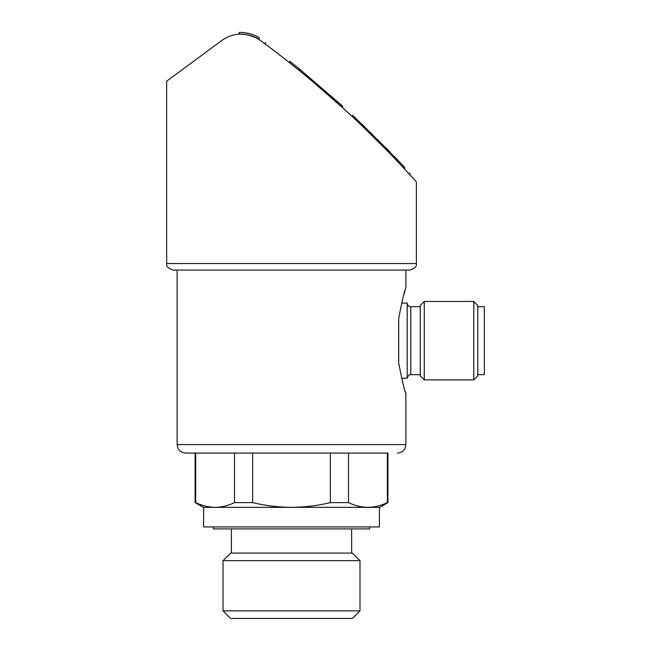 <?xml version="1.0" encoding="UTF-8"?>
<svg xmlns="http://www.w3.org/2000/svg" width="651" height="651" viewBox="0 0 651 651"><rect width="100%" height="100%" fill="white"/><g stroke="black" fill="none" stroke-linecap="round" stroke-linejoin="round"><path stroke-width="0.98" d="M416.355 181.841L416.355 263.541C416.925 266.373 414.752 268.554 409.813 270.075L177.129 270.075L177.129 444.592L178 448.327C177.935 448.327 179.432 452.412 185.625 453.088L195.105 453.088L195.105 502.621L195.674 502.621C202.095 505.689 208.564 507.259 215.099 507.341L203.275 507.341L195.105 502.621M398.705 363.03C402.285 381.34 404.686 391.528 405.89 393.611C404.727 391.682 402.334 381.486 398.705 363.03L398.705 318.298C402.285 299.997 404.686 289.801 405.89 287.726C404.727 289.654 402.334 299.842 398.705 318.298M177.129 444.592L405.89 444.592L405.89 393.611L405.109 391.08M403.213 296.856L405.109 290.256M234.515 502.621L234.515 453.088L195.674 453.088L195.674 502.621C202.095 505.681 208.572 507.251 215.099 507.341L203.6 507.341L203.6 526.944L379.419 526.944L379.419 507.341L215.099 507.341C221.633 507.259 228.102 505.689 234.515 502.621L252.669 502.621L252.669 453.088M348.505 502.621L348.505 453.088L387.923 453.088L387.923 502.621L387.345 502.621C380.933 505.689 374.463 507.259 367.929 507.341C361.403 507.251 354.925 505.681 348.505 502.621L330.35 502.621C317.664 505.672 304.717 507.243 291.51 507.341C278.303 507.243 265.356 505.664 252.669 502.621M387.345 453.088L387.345 502.621M348.505 453.088L330.35 453.088L330.35 502.621M387.923 502.621L379.753 507.341L367.929 507.341M361.346 123.535L397.346 159.641L397.346 161.269L388.216 151.773L389.803 151.773L355.747 118.238L355.747 119.865M361.102 123.308L361.102 124.943L388.216 151.773M299.745 70.869L289.744 62.83L289.744 61.202L299.745 69.234L299.745 70.845M312.154 81.123L342.621 107.74L342.621 106.105L299.745 69.234M265.372 42.445L265.372 44.073L286.554 60.307M383.309 146.776L398.095 162.066M259.684 39.866C296.84 67.362 330.781 95.852 361.492 125.317C390.38 152.7 416.184 181.637 416.355 181.841C416.087 181.531 390.34 152.659 361.395 125.22C330.57 95.664 296.661 67.216 259.684 39.866C252.865 34.186 238.771 33.673 239.226 34.186C238.697 33.673 252.816 34.161 259.684 39.866C246.119 32.037 233.481 32.257 221.779 40.508L166.672 81.188L166.672 263.541C166.095 266.373 168.275 268.554 173.207 270.075L177.129 270.075M402.749 167.014L404.613 169.008L404.613 167.372L402.749 165.378L402.749 167.014M409.813 270.075L173.207 270.075M387.923 453.088L185.625 453.088M369.622 526.944L369.622 528.905L213.406 528.905L213.406 526.944M359.995 560.682L352.403 553.09L230.625 553.09L223.033 560.682L223.033 610.858L359.995 610.858L359.995 560.682L223.033 560.682M359.995 610.858L352.403 618.45L230.625 618.45L223.033 610.858M259.684 38.23C252.865 32.55 238.771 32.037 239.226 32.55C238.697 32.037 252.816 32.526 259.684 38.23C267.048 43.674 267.048 43.674 259.684 38.23C252.865 32.55 238.771 32.037 239.226 32.55C238.697 32.037 252.816 32.526 259.684 38.23M355.511 118.018L352.687 115.373L355.511 118.018M355.747 118.238L352.687 115.373L352.687 117.009M364.674 126.733C359.254 121.542 359.254 121.542 364.674 126.733M402.749 165.378L397.346 159.641M404.613 167.372C411.505 174.826 411.505 174.826 404.613 167.372M401.634 303.081L407.2 303.081L407.2 378.247L401.626 378.247M420.269 306.678L410.797 306.678C408.608 306.466 407.412 305.27 407.2 303.081M424.281 301.454L420.269 305.457L420.269 375.871L424.281 379.883L473.782 379.883L473.782 301.454L424.281 301.454L424.281 379.883M473.782 301.454L477.793 305.457L477.793 375.871L473.782 379.883M477.793 306.678L484.328 306.678L484.328 374.65L477.793 374.65M416.355 263.541L166.672 263.541M336.233 100.352L336.233 101.979M410.797 306.678L410.797 374.65C410.561 375.09 409.08 373.259 407.2 378.247M405.89 270.075L405.89 287.726M405.89 444.592L405.028 448.327C405.085 448.327 403.596 452.412 397.395 453.088M231.382 528.905L231.382 553.09M351.646 528.905L351.646 553.09M239.226 32.55L239.226 34.186M409.813 173.003L409.813 174.639M410.797 374.65L420.269 374.65"/></g></svg>
